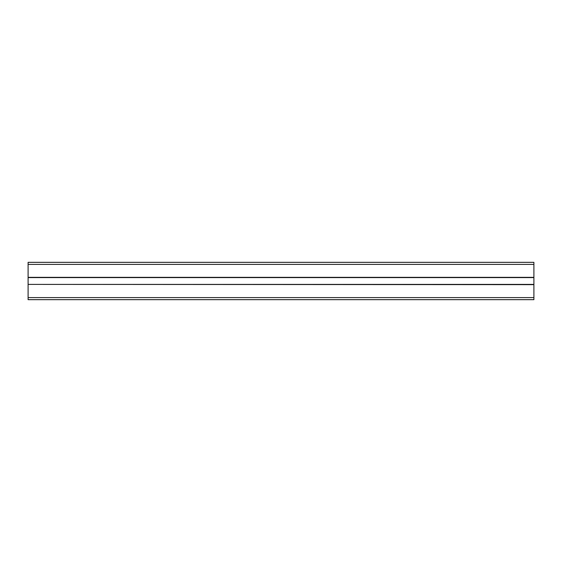 <?xml version="1.0" encoding="UTF-8"?>
<svg xmlns="http://www.w3.org/2000/svg" width="562" height="562" viewBox="0 0 562 562"><rect width="100%" height="100%" fill="white"/><g stroke="black" fill="none" stroke-linecap="round" stroke-linejoin="round"><path stroke-width="0.84" d="M28.1 284.653L28.1 299.665L533.9 299.665L533.9 284.4L28.1 284.4L533.9 284.653M28.1 277.6L28.1 284.4L533.9 284.4L533.9 277.6L28.1 277.6L533.9 277.6L533.9 262.335L28.1 262.335L28.1 277.6M28.1 297.593L533.9 297.593M28.1 277.347L533.9 277.347M28.1 264.407L533.9 264.407"/></g></svg>
